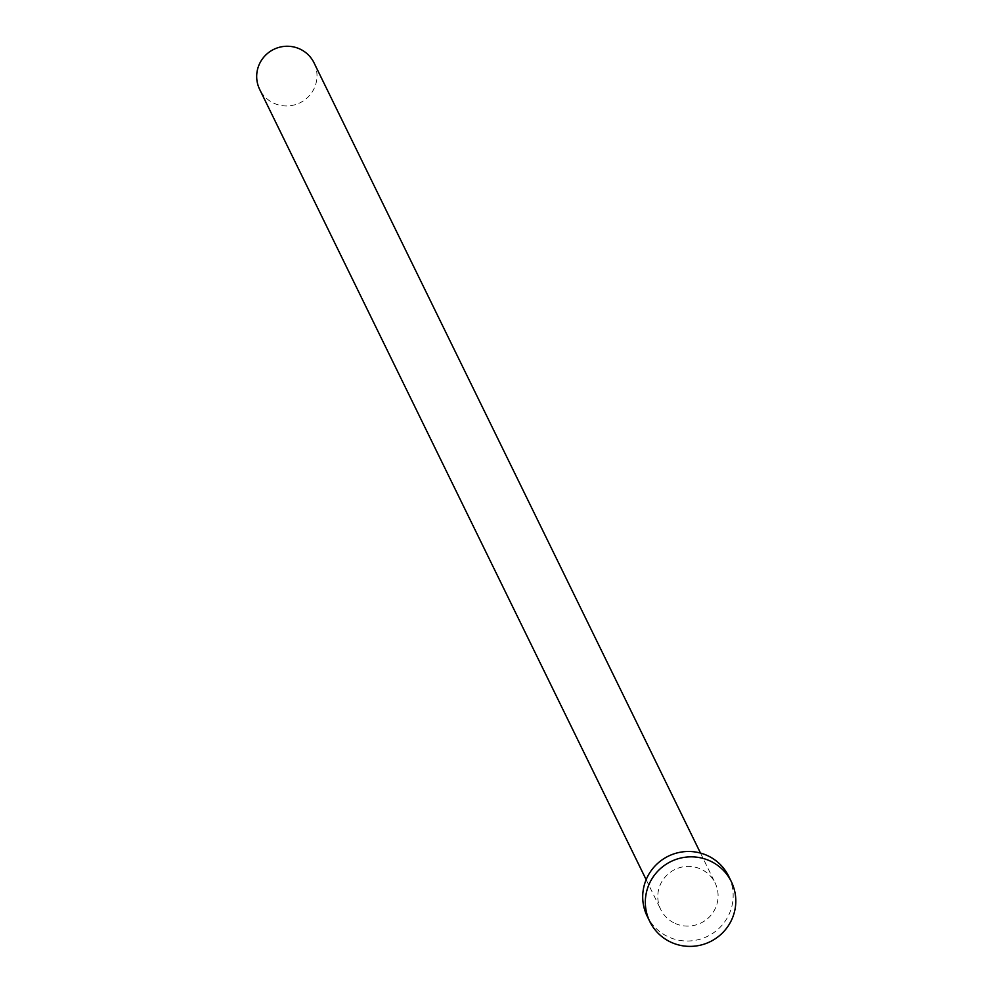 <?xml version="1.0" encoding="UTF-8"?>
<svg xmlns="http://www.w3.org/2000/svg" width="991" height="991" viewBox="0 0 991 991"><rect width="100%" height="100%" fill="white"/><g stroke="black" fill="none" stroke-linecap="round" stroke-linejoin="round"><path stroke-width="0.74" stroke-dasharray="4.96 3.72" d="M314.023 62.817A30.25 29.755 -26.1 0 1 272.723 102.668A30.25 29.755 -26.1 0 1 259.667 89.401M673.818 922.807A30.25 29.755 -26.1 0 1 667.03 875.016A30.25 29.755 -26.1 0 1 715.118 882.956A30.25 29.755 -26.1 0 1 673.818 922.807M728.707 876.304A45.388 44.62 -26.1 0 1 719.293 928.096A45.388 44.62 -26.1 0 1 666.757 936.086A45.388 44.62 -26.1 0 1 647.173 916.192M646.144 879.661L660.762 909.54M700.501 853.078L715.118 882.956"/><path stroke-width="1.49" d="M646.144 879.661L259.667 89.401A30.25 29.755 -26.1 0 1 300.967 49.55A30.25 29.755 -26.1 0 1 314.023 62.817L700.501 853.078M649.799 921.556L647.173 916.192A45.388 44.62 -26.1 0 1 656.587 864.4A45.388 44.62 -26.1 0 1 709.122 856.41A45.388 44.62 -26.1 0 1 728.707 876.304L731.333 881.68A45.388 44.62 -26.1 0 1 721.919 933.472A45.388 44.62 -26.1 0 1 669.383 941.45A45.388 44.62 -26.1 0 1 649.799 921.556A45.388 44.62 -26.1 0 1 659.201 869.764A45.388 44.62 -26.1 0 1 711.749 861.774A45.388 44.62 -26.1 0 1 731.333 881.68"/></g></svg>
